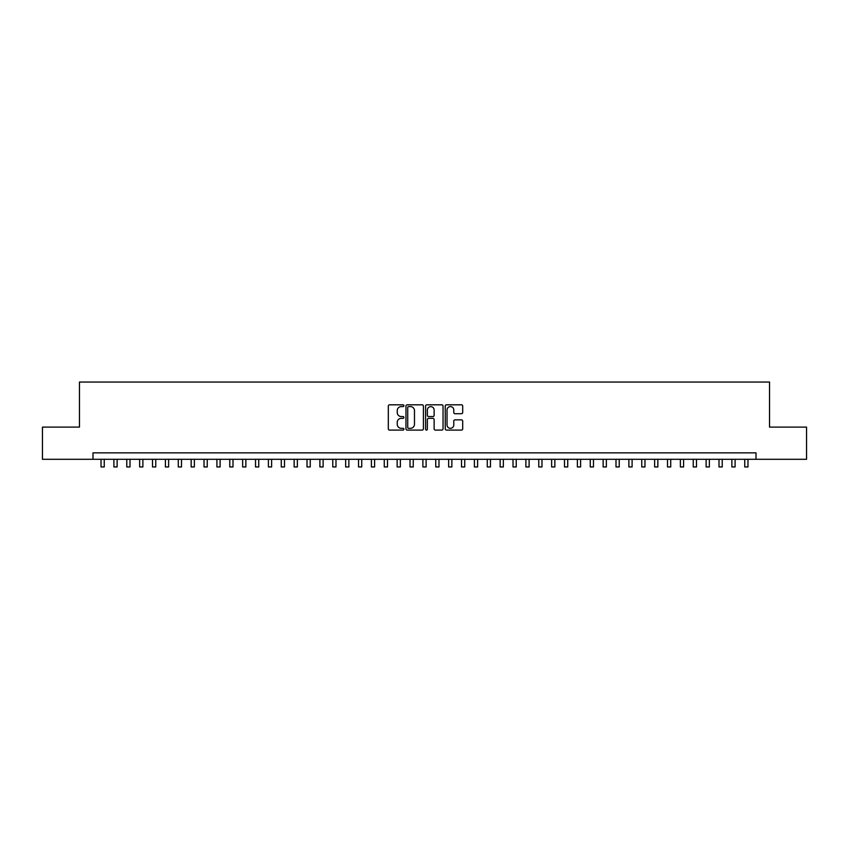 <?xml version="1.0" encoding="UTF-8"?>
<svg xmlns="http://www.w3.org/2000/svg" width="849" height="849" viewBox="0 0 849 849"><rect width="100%" height="100%" fill="white"/><g stroke="black" fill="none" stroke-linecap="round" stroke-linejoin="round"><path stroke-width="1.27" d="M403.901 405.695A0.881 0.881 0 0 0 403.02 404.814L389.585 404.814A1.263 1.263 0 0 0 388.322 406.077L388.322 428.83A1.263 1.263 0 0 0 389.585 430.093L403.02 430.093A0.881 0.881 0 0 0 403.901 429.201A0.881 0.881 0 0 0 403.02 428.321L401.28 428.321A4.043 4.043 0 0 1 397.236 424.277L397.236 422.377A4.043 4.043 0 0 1 401.28 418.334L403.02 418.334A0.881 0.881 0 0 0 403.901 417.453A0.881 0.881 0 0 0 403.02 416.562L401.28 416.562A4.043 4.043 0 0 1 397.236 412.518L397.236 410.629A4.043 4.043 0 0 1 401.28 406.586L403.02 406.586A0.881 0.881 0 0 0 403.901 405.695M461.432 413.728A1.263 1.263 0 0 0 462.694 412.455L462.694 406.077A1.263 1.263 0 0 0 461.432 404.814L446.521 404.814A1.263 1.263 0 0 0 445.258 406.077L445.258 428.83A1.263 1.263 0 0 0 446.521 430.093L461.432 430.093A1.263 1.263 0 0 0 462.694 428.83L462.694 421.115A1.263 1.263 0 0 0 461.432 419.852L455.053 419.852A1.263 1.263 0 0 0 453.791 421.115L453.791 424.935A3.385 3.385 0 0 1 450.405 428.321A3.385 3.385 0 0 1 447.03 424.935L447.03 409.961A3.385 3.385 0 0 1 450.405 406.586A3.385 3.385 0 0 1 453.791 409.961L453.791 412.455A1.263 1.263 0 0 0 455.053 413.728L461.432 413.728M92.987 459.298L42.45 459.298L42.45 427.111L79.466 427.111L79.466 382.05L769.534 382.05L769.534 427.111L806.55 427.111L806.55 459.298L756.013 459.298L756.013 452.857L92.987 452.857L92.987 459.298L756.013 459.298M423.396 406.077A1.263 1.263 0 0 0 422.133 404.814L407.223 404.814A1.263 1.263 0 0 0 405.96 406.077L405.96 428.83A1.263 1.263 0 0 0 407.223 430.093L422.133 430.093A1.263 1.263 0 0 0 423.396 428.83L423.396 406.077M426.867 404.814L441.777 404.814A1.263 1.263 0 0 1 443.04 406.077L443.04 428.83A1.263 1.263 0 0 1 441.777 430.093L435.399 430.093A1.263 1.263 0 0 1 434.136 428.83L434.136 419.597A1.263 1.263 0 0 0 432.873 418.334L428.639 418.334A1.263 1.263 0 0 0 427.376 419.597L427.376 429.201A0.881 0.881 0 0 1 426.495 430.093A0.881 0.881 0 0 1 425.604 429.201L425.604 406.077A1.263 1.263 0 0 1 426.867 404.814M408.613 406.586A0.881 0.881 0 0 0 407.722 407.467L407.722 427.44A0.881 0.881 0 0 0 408.613 428.321L410.438 428.321A4.043 4.043 0 0 0 414.482 424.277L414.482 410.629A4.043 4.043 0 0 0 410.438 406.586L408.613 406.586M434.136 410.025A3.385 3.385 0 0 0 430.751 406.65A3.385 3.385 0 0 0 427.376 410.025L427.376 415.299A1.263 1.263 0 0 0 428.639 416.562L432.873 416.562A1.263 1.263 0 0 0 434.136 415.299L434.136 410.025M101.031 459.298L101.031 466.95L104.247 466.95L104.247 459.298M113.904 459.298L113.904 466.95L117.12 466.95L117.12 459.298M126.777 459.298L126.777 466.95L129.993 466.95L129.993 459.298M139.65 459.298L139.65 466.95L142.876 466.95L142.876 459.298M152.523 459.298L152.523 466.95L155.749 466.95L155.749 459.298M165.406 459.298L165.406 466.95L168.622 466.95L168.622 459.298M178.279 459.298L178.279 466.95L181.495 466.95L181.495 459.298M191.152 459.298L191.152 466.95L194.368 466.95L194.368 459.298M204.025 459.298L204.025 466.95L207.241 466.95L207.241 459.298M216.898 459.298L216.898 466.95L220.114 466.95L220.114 459.298M229.771 459.298L229.771 466.95L232.997 466.95L232.997 459.298M242.644 459.298L242.644 466.95L245.87 466.95L245.87 459.298M255.528 459.298L255.528 466.95L258.743 466.95L258.743 459.298M268.401 459.298L268.401 466.95L271.616 466.95L271.616 459.298M281.274 459.298L281.274 466.95L284.489 466.95L284.489 459.298M294.147 459.298L294.147 466.95L297.362 466.95L297.362 459.298M307.02 459.298L307.02 466.95L310.235 466.95L310.235 459.298M319.893 459.298L319.893 466.95L323.119 466.95L323.119 459.298M332.766 459.298L332.766 466.95L335.992 466.95L335.992 459.298M345.649 459.298L345.649 466.95L348.865 466.95L348.865 459.298M358.522 459.298L358.522 466.95L361.738 466.95L361.738 459.298M371.395 459.298L371.395 466.95L374.611 466.95L374.611 459.298M384.268 459.298L384.268 466.95L387.484 466.95L387.484 459.298M397.141 459.298L397.141 466.95L400.357 466.95L400.357 459.298M410.014 459.298L410.014 466.95L413.24 466.95L413.24 459.298M422.887 459.298L422.887 466.95L426.113 466.95L426.113 459.298M435.76 459.298L435.76 466.95L438.986 466.95L438.986 459.298M448.643 459.298L448.643 466.95L451.859 466.95L451.859 459.298M461.516 459.298L461.516 466.95L464.732 466.95L464.732 459.298M474.389 459.298L474.389 466.95L477.605 466.95L477.605 459.298M487.262 459.298L487.262 466.95L490.478 466.95L490.478 459.298M500.135 459.298L500.135 466.95L503.351 466.95L503.351 459.298M513.008 459.298L513.008 466.95L516.234 466.95L516.234 459.298M525.881 459.298L525.881 466.95L529.107 466.95L529.107 459.298M538.765 459.298L538.765 466.95L541.98 466.95L541.98 459.298M551.638 459.298L551.638 466.95L554.853 466.95L554.853 459.298M564.511 459.298L564.511 466.95L567.726 466.95L567.726 459.298M577.384 459.298L577.384 466.95L580.599 466.95L580.599 459.298M590.257 459.298L590.257 466.95L593.472 466.95L593.472 459.298M603.13 459.298L603.13 466.95L606.356 466.95L606.356 459.298M616.003 459.298L616.003 466.95L619.229 466.95L619.229 459.298M628.886 459.298L628.886 466.95L632.102 466.95L632.102 459.298M641.759 459.298L641.759 466.95L644.975 466.95L644.975 459.298M654.632 459.298L654.632 466.95L657.848 466.95L657.848 459.298M667.505 459.298L667.505 466.95L670.721 466.95L670.721 459.298M680.378 459.298L680.378 466.95L683.594 466.95L683.594 459.298M693.251 459.298L693.251 466.95L696.477 466.95L696.477 459.298M706.124 459.298L706.124 466.95L709.35 466.95L709.35 459.298M719.007 459.298L719.007 466.95L722.223 466.95L722.223 459.298M731.88 459.298L731.88 466.95L735.096 466.95L735.096 459.298M744.753 459.298L744.753 466.95L747.969 466.95L747.969 459.298"/></g></svg>
